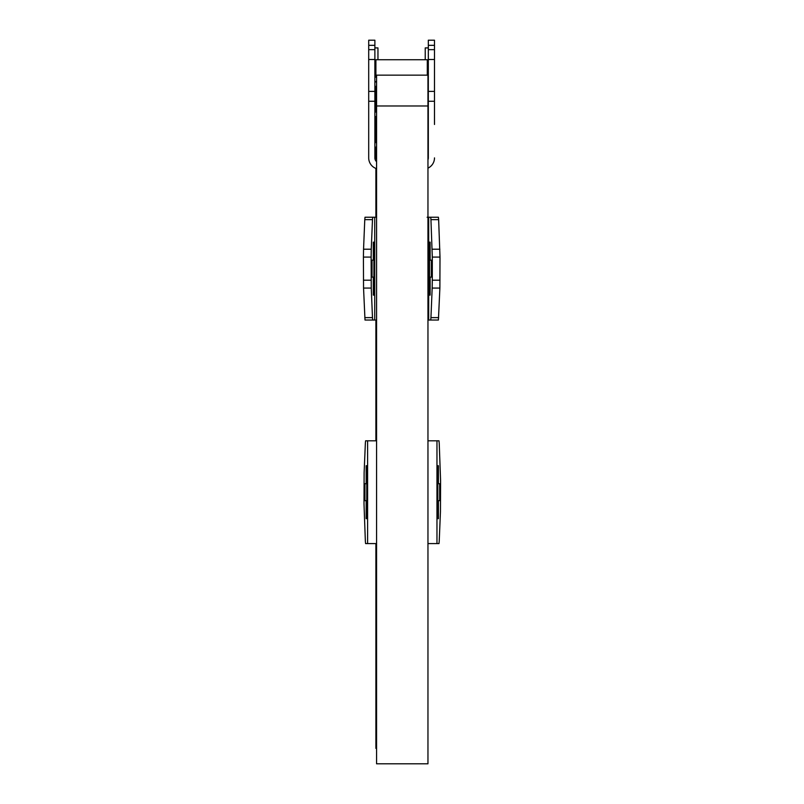 <?xml version="1.0" encoding="UTF-8"?>
<svg xmlns="http://www.w3.org/2000/svg" width="804" height="804" viewBox="0 0 804 804"><rect width="100%" height="100%" fill="white"/><g stroke="black" fill="none" stroke-linecap="round" stroke-linejoin="round"><path stroke-width="1.21" d="M434.492 45.336L428.321 45.336L428.321 49.657L434.492 49.657L434.492 40.2L428.321 40.2L434.492 40.2M434.492 49.657L434.492 59.506L428.321 59.506L428.321 49.657M434.492 124.479L434.492 59.506M434.492 91.405L428.321 91.405L428.321 101.254L434.492 101.254L434.492 109.063M428.321 45.336L428.321 40.2M428.321 91.405L428.321 59.506M428.321 101.254L428.321 157.885A5.136 5.136 0 0 1 427.959 159.775M374.875 45.336L374.875 40.2L368.704 40.2L368.704 45.336L374.875 45.336L374.875 157.885A5.136 5.136 0 0 0 376.573 161.704L375.558 160.448M374.875 59.506L368.704 59.506L368.704 157.885A11.306 11.306 0 0 0 376.573 168.659M427.959 168.136A11.306 11.306 0 0 0 434.492 157.885M368.704 59.506L368.704 45.336M368.704 40.2L374.875 40.2L368.704 40.2M374.875 63.325L375.9 63.325M374.875 47.908L377.96 47.908L377.96 59.727M428.321 47.908L425.236 47.908L425.236 59.727M428.321 63.325L427.296 63.325M375.9 77.174L375.9 59.727L427.296 59.727L427.296 75.144M376.573 748.383L375.9 748.383L375.9 543.584M375.9 440.803L375.9 320.032M375.9 217.241L375.9 168.418M375.9 158.669L375.9 148.559M375.9 142.559L375.9 117.957M375.9 111.967L375.9 87.365M375.9 75.144L376.573 75.144L376.573 763.8L427.959 763.8L427.959 75.144L376.573 75.144M376.573 543.584L367.609 543.584L367.609 440.803L376.573 440.803M427.959 440.803L436.964 440.803L436.964 543.584L427.959 543.584M367.609 543.584L365.589 543.584L365.358 541.182L364.001 503.756L364.122 472.762L365.358 443.205L365.589 440.803L367.609 440.803M366.755 518.66L366.162 518.66L366.755 518.66L366.755 465.727L366.162 465.727L366.755 465.727M366.162 518.66L366.162 500.671L364.916 500.671L364.916 483.717L366.162 483.717L366.162 465.727M436.964 440.803L438.994 440.803L439.225 443.205L440.582 480.631L440.451 511.625L439.225 541.182L438.994 543.584L436.964 543.584M437.818 465.727L438.411 465.727L437.818 465.727L437.818 518.66L438.411 518.66L438.411 500.671L439.667 500.671L439.667 483.717L437.818 483.717M438.411 465.727L438.411 483.717M366.162 500.671L366.755 500.671M366.162 483.717L366.755 483.717M438.411 500.671L437.818 500.671M438.411 518.66L437.818 518.66M374.734 217.241L374.734 320.032L372.714 320.032L372.483 317.62L371.257 288.073L371.126 257.079L363.418 257.079L363.549 249.21L364.775 219.653L372.483 219.653L372.714 217.241L376.573 217.241M374.734 320.032L376.573 320.032M430.713 217.241L430.944 219.653L438.642 219.653L438.411 217.241L427.125 217.241M427.959 320.032L438.411 320.032L439.878 288.073L439.999 257.079L432.301 257.079L430.944 219.653M438.642 219.653L439.999 257.079M363.418 257.079L363.549 288.073L365.006 320.032L372.714 320.032M364.775 219.653L365.006 217.241L372.714 217.241M372.483 219.653L371.257 249.21L363.549 249.21M371.126 257.079L371.257 249.21M373.89 242.175L373.89 295.108L373.297 295.108L373.297 277.119L372.041 277.119L372.041 260.154L373.297 260.154L373.297 242.175L373.89 242.175L373.297 242.175M438.642 317.62L430.944 317.62L430.713 320.032M430.944 317.62L432.17 288.073L439.878 288.073M439.999 280.194L432.301 280.194L432.17 288.073M432.301 280.194L432.301 257.079M429.537 295.108L429.537 242.175L430.13 242.175L430.13 260.154L431.386 260.154L431.386 277.119L430.13 277.119L430.13 295.108L429.537 295.108L430.13 295.108M430.13 242.175L429.537 242.175M373.297 295.108L373.89 295.108M368.704 101.254L374.875 101.254M374.875 91.405L368.704 91.405M374.875 49.657L368.704 49.657M376.573 90.561L375.9 90.561M376.573 105.977L427.959 105.977M428.683 320.032L428.683 217.241M439.878 249.21L432.17 249.21M371.126 280.194L363.418 280.194M372.483 317.62L364.775 317.62M371.257 288.073L363.549 288.073M376.573 158.669L374.935 158.669L376.573 158.669M374.875 148.278L376.573 148.73M376.573 142.388L374.875 142.841M374.875 147.363L376.573 146.911M374.875 117.685L376.573 118.138M376.573 111.796L374.875 112.248M374.875 116.771L376.573 116.319M374.875 87.093L376.573 87.546M376.573 81.887L374.875 82.028M374.875 86.42L376.573 86.269M376.573 77.174L374.875 77.174L376.573 77.174M376.573 81.546L374.875 81.546"/></g></svg>
